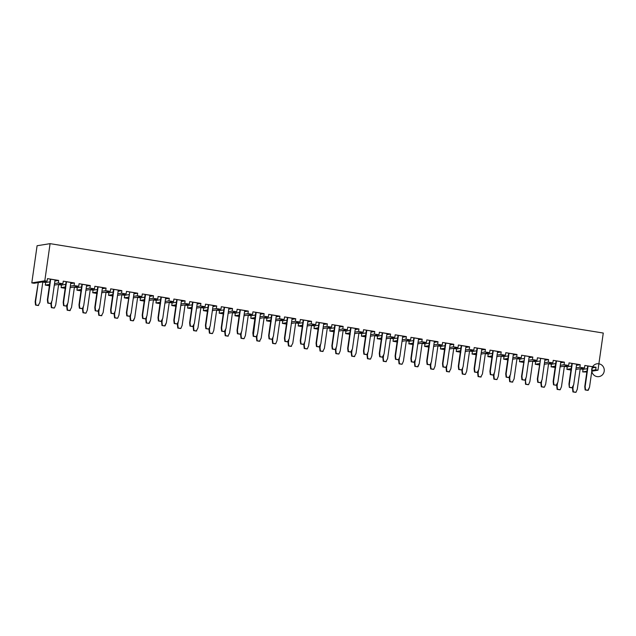 <?xml version="1.0" encoding="UTF-8"?>
<svg xmlns="http://www.w3.org/2000/svg" width="636" height="636" viewBox="0 0 636 636"><rect width="100%" height="100%" fill="white"/><g stroke="black" fill="none" stroke-linecap="round" stroke-linejoin="round"><path stroke-width="0.95" d="M597.975 370.2L603.27 333.041L50.085 243.652L44.798 280.81L47.096 281.176L47.462 278.616L58.663 280.428L58.297 282.988L62.9 283.736L63.266 281.168L74.468 282.98L74.102 285.54L78.705 286.287L79.071 283.728L90.272 285.532L89.907 288.1L94.51 288.839L94.875 286.28L106.077 288.092L105.711 290.652L110.314 291.399L110.68 288.831L121.881 290.644L121.516 293.204L126.127 293.951L126.484 291.383L137.686 293.196L137.32 295.764L141.931 296.503L142.297 293.943L153.491 295.748L153.133 298.316L157.736 299.055L158.102 296.495L169.295 298.308L168.938 300.868L173.541 301.615L173.906 299.047L185.108 300.86L184.742 303.42L189.345 304.167L189.711 301.607L200.912 303.412L200.547 305.98L205.15 306.719L205.515 304.159L216.717 305.972L216.351 308.532L220.954 309.271L221.32 306.711L232.522 308.524L232.156 311.084L236.759 311.831L237.125 309.263L248.326 311.076L247.96 313.635L252.564 314.383L252.929 311.823L264.131 313.627L263.765 316.195L268.368 316.935L268.734 314.375L279.935 316.187L279.57 318.747L284.173 319.495L284.538 316.927L295.74 318.739L295.374 321.299L299.977 322.047L300.343 319.487L311.545 321.291L311.179 323.859L315.782 324.599L316.148 322.039L327.349 323.843L326.984 326.411L331.595 327.15L331.952 324.591L343.154 326.403L342.788 328.963L347.399 329.71L347.765 327.143L358.958 328.955L358.601 331.515L363.204 332.262L363.569 329.702L374.763 331.507L374.405 334.075L379.008 334.814L379.374 332.254L390.576 334.067L390.21 336.627L394.813 337.374L395.179 334.806L406.38 336.619L406.014 339.179L410.618 339.926L410.983 337.358L422.185 339.171L421.819 341.731L426.422 342.478L426.788 339.918L437.989 341.723L437.624 344.291L442.227 345.03L442.592 342.47L453.794 344.283L453.428 346.843L458.031 347.59L458.397 345.022L469.599 346.835L469.233 349.395L473.836 350.142L474.202 347.582L485.403 349.387L485.037 351.954L489.641 352.694L490.006 350.134L501.208 351.947L500.842 354.506L505.445 355.246L505.811 352.686L517.012 354.498L516.647 357.058L521.258 357.806L521.615 355.238L532.817 357.05L532.451 359.61L537.062 360.358L537.42 357.798L548.622 359.602L548.256 362.17L552.867 362.91L553.233 360.35L564.426 362.162L564.068 364.722L568.671 365.469L569.037 362.902L580.231 364.714L579.873 367.274L584.476 368.021L584.842 365.462L596.043 367.266L595.678 369.834L597.975 370.2L591.798 371.201L597.975 370.2L595.678 369.834L596.043 367.266L592.275 367.878L596.043 367.266L584.842 365.462L584.476 368.021L579.873 367.274L580.231 364.714L576.47 365.318L580.231 364.714L569.037 362.902L568.671 365.469L564.068 364.722L564.426 362.162L560.658 362.766L564.426 362.162L553.233 360.35L552.867 362.91L548.256 362.17L548.622 359.602L544.853 360.215L548.622 359.602L537.42 357.798L537.062 360.358L532.451 359.61L532.817 357.05L529.049 357.663L532.817 357.05L521.615 355.238L521.258 357.806L516.647 357.058L517.012 354.498L513.244 355.103L517.012 354.498L505.811 352.686L505.445 355.246L500.842 354.506L501.208 351.947L497.439 352.551L501.208 351.947L490.006 350.134L489.641 352.694L485.037 351.954L485.403 349.387L481.635 349.999L485.403 349.387L474.202 347.582L473.836 350.142L469.233 349.395L469.599 346.835L465.83 347.439L469.599 346.835L458.397 345.022L458.031 347.59L453.428 346.843L453.794 344.283L450.026 344.887L453.794 344.283L442.592 342.47L442.227 345.03L437.624 344.291L437.989 341.723L434.221 342.335L437.989 341.723L426.788 339.918L426.422 342.478L421.819 341.731L422.185 339.171L418.416 339.783L422.185 339.171L410.983 337.358L410.618 339.926L406.014 339.179L406.38 336.619L402.612 337.223L406.38 336.619L395.179 334.806L394.813 337.374L390.21 336.627L390.576 334.067L386.807 334.671L390.576 334.067L379.374 332.254L379.008 334.814L374.405 334.075L374.763 331.507L371.003 332.119L374.763 331.507L363.569 329.702L363.204 332.262L358.601 331.515L358.958 328.955L355.19 329.567L358.958 328.955L347.765 327.143L347.399 329.71L342.788 328.963L343.154 326.403L339.385 327.007L343.154 326.403L331.952 324.591L331.595 327.15L326.984 326.411L327.349 323.843L323.581 324.455L327.349 323.843L316.148 322.039L315.782 324.599L311.179 323.859L311.545 321.291L307.776 321.903L311.545 321.291L300.343 319.487L299.977 322.047L295.374 321.299L295.74 318.739L291.972 319.344L295.74 318.739L284.538 316.927L284.173 319.495L279.57 318.747L279.935 316.187L276.167 316.792L279.935 316.187L268.734 314.375L268.368 316.935L263.765 316.195L264.131 313.627L260.363 314.24L264.131 313.627L252.929 311.823L252.564 314.383L247.96 313.635L248.326 311.076L244.558 311.688L248.326 311.076L237.125 309.263L236.759 311.831L232.156 311.084L232.522 308.524L228.753 309.128L232.522 308.524L221.32 306.711L220.954 309.271L216.351 308.532L216.717 305.972L212.949 306.576L216.717 305.972L205.515 304.159L205.15 306.719L200.547 305.98L200.912 303.412L197.144 304.024L200.912 303.412L189.711 301.607L189.345 304.167L184.742 303.42L185.108 300.86L181.34 301.464L185.108 300.86L173.906 299.047L173.541 301.615L168.938 300.868L169.295 298.308L165.535 298.912L169.295 298.308L158.102 296.495L157.736 299.055L153.133 298.316L153.491 295.748L149.722 296.36L153.491 295.748L142.297 293.943L141.931 296.503L137.32 295.764L137.686 293.196L133.918 293.808L137.686 293.196L126.484 291.383L126.127 293.951L121.516 293.204L121.881 290.644L118.113 291.248L121.881 290.644L110.68 288.831L110.314 291.399L105.711 290.652L106.077 288.092L102.309 288.696L106.077 288.092L94.875 286.28L94.51 288.839L89.907 288.1L90.272 285.532L86.504 286.144L90.272 285.532L79.071 283.728L78.705 286.287L74.102 285.54L74.468 282.98L70.699 283.592L74.468 282.98L63.266 281.168L62.9 283.736L58.297 282.988L58.663 280.428L54.895 281.033L58.663 280.428L47.462 278.616L47.096 281.176L44.798 280.81L50.085 243.652L37.087 245.742L50.085 243.652L603.27 333.041L597.975 370.2M586.837 371.996L582.679 371.925L586.948 371.241L582.679 371.925L583.045 369.365L580.183 368.904L583.045 369.365L582.679 371.925L586.837 371.996M591.909 370.438L595.678 369.834L591.909 370.438M49.91 285.834L45.299 285.087L45.665 282.527L42.803 282.058L45.665 282.527L49.934 281.835L45.665 282.527L45.299 285.087L49.568 284.395L45.299 285.087L49.377 285.747M34.105 283.274L31.8 282.901L37.087 245.742L31.8 282.901L44.798 280.81L31.8 282.901L34.105 283.274L47.096 281.176L34.105 283.274M570.945 370.033L566.875 369.373L567.24 366.813L564.378 366.344L567.24 366.813L566.875 369.373L571.144 368.681L566.875 369.373L571.478 370.12M555.141 367.481L551.07 366.821L551.436 364.253L548.574 363.792L551.436 364.253L551.07 366.821L555.331 366.129L551.07 366.821L555.673 367.56M539.336 364.921L535.266 364.261L535.631 361.701L532.769 361.24L535.631 361.701L539.892 361.017L535.631 361.701L535.266 364.261L539.527 363.577L535.266 364.261L539.869 365.008M523.531 362.369L519.461 361.709L519.827 359.149L516.965 358.688L519.827 359.149L524.088 358.458L519.827 359.149L519.461 361.709L523.722 361.025L519.461 361.709L524.064 362.456M507.727 359.817L503.656 359.157L504.022 356.597L501.152 356.128L504.022 356.597L508.283 355.906L504.022 356.597L503.656 359.157L507.918 358.466L503.656 359.157L508.259 359.904M491.922 357.257L487.852 356.605L488.217 354.037L485.348 353.576L488.217 354.037L487.852 356.605L492.113 355.914L487.852 356.605L492.455 357.345M476.118 354.705L472.047 354.045L472.405 351.485L469.543 351.024L472.405 351.485L472.047 354.045L476.308 353.362L472.047 354.045L476.65 354.793M460.313 352.153L456.235 351.493L456.6 348.933L453.738 348.472L456.6 348.933L456.235 351.493L460.504 350.81L456.235 351.493L460.846 352.241M444.508 349.601L440.43 348.941L440.796 346.374L437.934 345.912L440.796 346.374L445.065 345.69L440.796 346.374L440.43 348.941L444.699 348.25L440.43 348.941L445.041 349.681M428.704 347.041L424.625 346.389L424.991 343.822L422.129 343.361L424.991 343.822L424.625 346.389L428.895 345.698L424.625 346.389L429.236 347.129M412.899 344.489L408.821 343.83L409.187 341.27L406.325 340.809L409.187 341.27L413.456 340.578L409.187 341.27L408.821 343.83L413.09 343.146L408.821 343.83L413.424 344.577M397.095 341.937L393.016 341.278L393.382 338.718L390.52 338.249L393.382 338.718L393.016 341.278L397.285 340.586L393.016 341.278L397.619 342.025M381.29 339.385L377.212 338.726L377.577 336.158L374.715 335.697L377.577 336.158L377.212 338.726L381.481 338.034L377.212 338.726L381.815 339.465M365.477 336.826L361.407 336.166L361.773 333.606L358.911 333.145L361.773 333.606L361.407 336.166L365.676 335.482L361.407 336.166L366.01 336.913M349.673 334.274L345.602 333.614L345.968 331.054L343.106 330.593L345.968 331.054L350.229 330.362L345.968 331.054L345.602 333.614L349.864 332.93L345.602 333.614L350.205 334.361M333.868 331.722L329.798 331.062L330.163 328.502L327.302 328.033L330.163 328.502L329.798 331.062L334.059 330.37L329.798 331.062L334.401 331.801M318.064 329.162L313.993 328.51L314.359 325.942L311.497 325.481L314.359 325.942L313.993 328.51L318.254 327.818L313.993 328.51L318.596 329.249M302.259 326.61L298.189 325.95L298.554 323.39L295.684 322.929L298.554 323.39L298.189 325.95L302.45 325.266L298.189 325.95L302.792 326.697M286.454 324.058L282.384 323.398L282.75 320.838L279.88 320.377L282.75 320.838L287.011 320.147L282.75 320.838L282.384 323.398L286.645 322.706L282.384 323.398L286.987 324.145M270.65 321.506L266.579 320.846L266.937 318.278L264.075 317.817L266.937 318.278L266.579 320.846L270.841 320.154L266.579 320.846L271.182 321.585M254.845 318.946L250.767 318.294L251.133 315.726L248.271 315.265L251.133 315.726L250.767 318.294L255.036 317.603L250.767 318.294L255.378 319.034M239.041 316.394L234.962 315.734L235.328 313.174L232.466 312.713L235.328 313.174L234.962 315.734L239.231 315.051L234.962 315.734L239.573 316.482M223.236 313.842L219.158 313.182L219.523 310.622L216.661 310.153L219.523 310.622L219.158 313.182L223.427 312.491L219.158 313.182L223.769 313.93M207.431 311.282L203.353 310.63L203.719 308.062L200.857 307.601L203.719 308.062L203.353 310.63L207.622 309.939L203.353 310.63L207.956 311.37M191.627 308.73L187.548 308.07L187.914 305.511L185.052 305.049L187.914 305.511L187.548 308.07L191.818 307.387L187.548 308.07L192.151 308.818M175.814 306.178L171.744 305.519L172.11 302.959L169.248 302.498L172.11 302.959L171.744 305.519L176.013 304.835L171.744 305.519L176.347 306.266M160.01 303.626L155.939 302.967L156.305 300.399L153.443 299.938L156.305 300.399L155.939 302.967L160.208 302.275L155.939 302.967L160.542 303.706M144.205 301.067L140.135 300.415L140.5 297.847L137.638 297.386L140.5 297.847L144.762 297.163L140.5 297.847L140.135 300.415L144.396 299.723L140.135 300.415L144.738 301.154M128.4 298.515L124.33 297.855L124.696 295.295L121.834 294.834L124.696 295.295L124.33 297.855L128.591 297.171L124.33 297.855L128.933 298.602M112.596 295.963L108.525 295.303L108.891 292.743L106.029 292.274L108.891 292.743L113.152 292.051L108.891 292.743L108.525 295.303L112.787 294.611L108.525 295.303L113.129 296.05M96.791 293.411L92.721 292.751L93.087 290.183L90.217 289.722L93.087 290.183L92.721 292.751L96.982 292.059L92.721 292.751L97.324 293.49M80.987 290.851L76.916 290.191L77.282 287.631L74.412 287.17L77.282 287.631L76.916 290.191L81.177 289.507L76.916 290.191L81.519 290.938M65.182 288.299L61.112 287.639L61.469 285.079L58.607 284.618L61.469 285.079L61.112 287.639L65.373 286.955L61.112 287.639L65.715 288.386M587.306 368.673L583.045 369.365L587.306 368.673M575.882 369.405L584.476 368.021L575.882 369.405M588.077 366.042L585.16 386.545L588.077 366.042L592.434 366.741L588.077 366.042M580.207 368.721L577.289 389.216L580.207 368.721M576.105 367.886L579.873 367.274L576.105 367.886M575.596 392.348L572.909 391.919L572.535 388.58L573.362 385.527L572.933 388.517L573.314 391.856L576.001 392.285L577.289 389.216L576.001 392.285L572.909 391.919L573.314 391.856L572.933 388.517L572.535 388.58L572.909 391.919L575.596 392.348M589.516 387.245L592.434 366.741L589.516 387.245L588.228 390.313L585.533 389.884L587.823 390.377L585.136 389.948L584.762 386.609L587.68 366.105L584.762 386.609L585.16 386.545L585.533 389.884L585.136 389.948L585.16 386.545L585.136 389.948L587.823 390.377L589.516 387.245M560.077 366.853L568.671 365.469L560.077 366.853M571.502 366.121L567.24 366.813L571.502 366.121M572.273 363.49L569.355 383.985L572.273 363.49L576.629 364.19L572.273 363.49M564.402 366.161L561.485 386.664L564.402 366.161M544.273 364.301L552.867 362.91L544.273 364.301M564.068 364.722L560.3 365.326L564.068 364.722M555.697 363.569L551.436 364.253L555.697 363.569M544.495 362.774L548.256 362.17L544.495 362.774M556.468 360.93L553.551 381.433L556.468 360.93L560.825 361.638L556.468 360.93M548.598 363.609L545.68 384.112L548.598 363.609M541.753 380.415L541.323 383.405L541.705 386.744L544.392 387.181L545.68 384.112L544.392 387.181L541.3 386.807L540.926 383.468L541.753 380.415M559.791 389.796L557.104 389.367L556.731 386.028L557.557 382.967L557.128 385.965L557.51 389.296L560.197 389.733L561.485 386.664L560.197 389.733L557.104 389.367L557.51 389.296L557.128 385.965L556.731 386.028L557.104 389.367L559.791 389.796M543.987 387.245L541.3 386.807L541.705 386.744L541.323 383.405L540.926 383.468L541.3 386.807L543.987 387.245M556.214 385.273L553.527 384.836L556.611 385.209L553.527 384.836L553.145 381.497L556.063 360.994L553.145 381.497L553.551 381.433L553.924 384.772L553.551 381.433L553.145 381.497L553.527 384.836L556.214 385.273L557.907 382.141L560.825 361.638L557.907 382.141L556.214 385.273M573.712 384.693L576.629 364.19L573.712 384.693L572.424 387.761L569.729 387.324L572.018 387.825L569.331 387.388L568.95 384.057L571.867 363.554L568.95 384.057L569.355 383.985L569.331 387.388L569.355 383.985L568.95 384.057L569.331 387.388L572.018 387.825L573.712 384.693M528.468 361.741L537.062 360.358L528.468 361.741M528.683 360.222L532.451 359.61L528.683 360.222M540.664 358.378L537.746 378.881L538.12 382.22L540.807 382.649L542.103 379.581L545.02 359.086L540.664 358.378L545.02 359.086L542.103 379.581L540.807 382.649L537.722 382.284L537.341 378.945L540.664 358.378M532.793 361.057L529.875 381.56L532.793 361.057M525.948 377.864L525.519 380.853L525.9 384.192L528.588 384.629L529.875 381.56L528.588 384.629L525.495 384.255L525.9 384.192L525.519 380.853L525.948 377.864M528.182 384.693L525.495 384.255L525.352 379.271L525.495 384.255L528.182 384.693M540.409 382.713L537.722 382.284L537.746 378.881L537.341 378.945L537.722 382.284L540.409 382.713M89.907 288.1L86.138 288.704L89.907 288.1M81.543 286.947L77.282 287.631L81.543 286.947M228.173 313.214L236.759 311.831L228.173 313.214M82.306 284.308L79.389 304.811L82.306 284.308L86.663 285.015L82.306 284.308M74.444 286.987L71.526 307.482L74.444 286.987M50.697 279.196L47.78 299.699L50.697 279.196L55.054 279.904L50.697 279.196M42.835 281.875L39.909 302.378L42.835 281.875M243.978 315.766L252.564 314.383L243.978 315.766M244.192 314.248L247.96 313.635L244.192 314.248M164.947 302.998L173.541 301.615L164.947 302.998M54.314 285.119L62.9 283.736L54.314 285.119M54.529 283.6L58.297 282.988L54.529 283.6M101.728 292.783L110.314 291.399L101.728 292.783M70.119 287.671L78.705 286.287L70.119 287.671M449.445 348.973L458.031 347.59L449.445 348.973M449.66 347.455L453.428 346.843L449.66 347.455M402.031 341.309L410.618 339.926L402.031 341.309M402.246 339.791L406.014 339.179L402.246 339.791M275.587 320.878L284.173 319.495L275.587 320.878M509.054 353.266L506.137 373.769L509.054 353.266L513.403 353.974L509.054 353.266M501.184 355.945L498.266 376.448L501.184 355.945M354.61 333.646L363.204 332.262L354.61 333.646M354.832 332.127L358.601 331.515L354.832 332.127M397.651 338.026L393.382 338.718L397.651 338.026M512.664 359.189L521.258 357.806L512.664 359.189M417.836 343.861L426.422 342.478L417.836 343.861M200.547 305.98L196.778 306.584L200.547 305.98M192.183 304.819L187.914 305.511L192.183 304.819M445.828 343.05L442.91 363.554L445.828 343.05L450.185 343.758L445.828 343.05M437.958 345.73L435.04 366.233L437.958 345.73M113.924 289.42L111.006 309.915L113.924 289.42L118.28 290.119L113.924 289.42M106.053 292.091L103.135 312.594L106.053 292.091M386.219 338.757L394.813 337.374L386.219 338.757M386.442 337.231L390.21 336.627L386.442 337.231M481.055 354.085L489.641 352.694L481.055 354.085M196.564 308.11L205.15 306.719L196.564 308.11M516.647 357.058L512.878 357.671L516.647 357.058M137.32 295.764L133.552 296.368L137.32 295.764M128.957 294.603L124.696 295.295L128.957 294.603M485.037 351.954L481.269 352.559L485.037 351.954M476.674 350.794L472.405 351.485L476.674 350.794M433.641 346.421L442.227 345.03L433.641 346.421M433.855 344.895L437.624 344.291L433.855 344.895M477.437 348.162L474.52 368.665L477.437 348.162L481.794 348.862L477.437 348.162M469.575 350.841L466.657 371.337L469.575 350.841M165.169 301.48L168.938 300.868L165.169 301.48M414.219 337.947L411.301 358.45L414.219 337.947L418.575 338.646L414.219 337.947M406.348 340.618L403.431 361.121L406.348 340.618M469.233 349.395L465.465 350.007L469.233 349.395M460.869 348.242L456.6 348.933L460.869 348.242M180.751 305.55L189.345 304.167L180.751 305.55M180.974 304.032L184.742 303.42L180.974 304.032M381.839 335.474L377.577 336.158L381.839 335.474M382.61 332.835L379.692 353.338L382.61 332.835L386.966 333.542L382.61 332.835M374.739 335.514L371.822 356.017L374.739 335.514M496.859 356.637L505.445 355.246L496.859 356.637M370.414 336.205L379.008 334.814L370.414 336.205M370.637 334.679L374.405 334.075L370.637 334.679M326.984 326.411L323.215 327.015L326.984 326.411M318.62 325.258L314.359 325.942L318.62 325.258M465.25 351.525L473.836 350.142L465.25 351.525M319.391 322.619L316.474 343.122L319.391 322.619L323.748 323.327L319.391 322.619M311.521 325.298L308.603 345.801L311.521 325.298M212.368 310.662L220.954 309.271L212.368 310.662M212.583 309.136L216.351 308.532L212.583 309.136M287.782 317.515L284.856 338.01L287.782 317.515L292.131 318.215L287.782 317.515M279.912 320.186L276.994 340.689L279.912 320.186M351 327.731L348.083 348.226L351 327.731L355.357 328.43L351 327.731M343.13 330.402L340.212 350.905L343.13 330.402M263.765 316.195L259.997 316.8L263.765 316.195M255.402 315.043L251.133 315.726L255.402 315.043M145.533 294.524L142.615 315.027L145.533 294.524L149.889 295.231L145.533 294.524M137.662 297.203L134.745 317.706L137.662 297.203M232.156 311.084L228.388 311.696L232.156 311.084M223.793 309.931L219.523 310.622L223.793 309.931M224.556 307.291L221.638 327.794L224.556 307.291L228.912 307.999L224.556 307.291M216.685 309.971L213.768 330.474L216.685 309.971M338.805 331.094L347.399 329.71L338.805 331.094M160.566 299.715L156.305 300.399L160.566 299.715M307.196 325.99L315.782 324.599L307.196 325.99M105.711 290.652L101.943 291.256L105.711 290.652M97.348 289.499L93.087 290.183L97.348 289.499M98.119 286.86L95.201 307.363L98.119 286.86L102.468 287.567L98.119 286.86M90.248 289.539L87.331 310.042L90.248 289.539M418.051 342.343L421.819 341.731L418.051 342.343M74.102 285.54L70.334 286.152L74.102 285.54M65.739 284.387L61.469 285.079L65.739 284.387M66.502 281.756L63.584 302.259L66.502 281.756L70.858 282.456L66.502 281.756M58.639 284.427L55.722 304.93L58.639 284.427M339.02 329.575L342.788 328.963L339.02 329.575M149.142 300.446L157.736 299.055L149.142 300.446M149.365 298.92L153.133 298.316L149.365 298.92M256.165 312.403L253.247 332.906L253.629 336.245L256.316 336.675L257.604 333.606L260.522 313.111L256.165 312.403L260.522 313.111L257.604 333.606L256.316 336.675L253.223 336.309L256.165 312.403M248.302 315.082L245.385 335.585L248.302 315.082M497.074 355.111L500.842 354.506L497.074 355.111M117.533 295.335L126.127 293.951L117.533 295.335M85.924 290.231L94.51 288.839L85.924 290.231M323.001 328.542L331.595 327.15L323.001 328.542M192.947 302.187L190.029 322.69L192.947 302.187L197.303 302.887L192.947 302.187M185.076 304.867L182.158 325.362L185.076 304.867M133.337 297.887L141.931 296.503L133.337 297.887M524.859 355.826L521.941 376.329L522.315 379.66L525.002 380.097L526.298 377.029L529.216 356.526L524.859 355.826L529.216 356.526L526.298 377.029L525.002 380.097L521.918 379.732L521.536 376.393L524.859 355.826M516.989 358.497L514.071 379L516.989 358.497M161.337 297.076L158.42 317.579L161.337 297.076L165.694 297.783L161.337 297.076M153.467 299.755L150.549 320.258L153.467 299.755M307.411 324.463L311.179 323.859L307.411 324.463M117.747 293.816L121.516 293.204L117.747 293.816M129.728 291.972L126.81 312.475L127.184 315.814L129.871 316.243L131.167 313.174L134.085 292.671L129.728 291.972L134.085 292.671L131.167 313.174L129.871 316.243L126.787 315.877L126.405 312.538L129.728 291.972M121.858 294.643L118.94 315.146L121.858 294.643M295.374 321.299L291.606 321.911L295.374 321.299M492.479 353.354L488.217 354.037L492.479 353.354M493.25 350.714L490.324 371.217L493.25 350.714L497.598 351.422L493.25 350.714M485.379 353.393L482.462 373.896L485.379 353.393M461.633 345.61L458.715 366.105L461.633 345.61L465.989 346.31L461.633 345.61M453.77 348.282L450.852 368.785L453.77 348.282M429.26 343.138L424.991 343.822L429.26 343.138M430.023 340.499L427.106 361.002L430.023 340.499L434.38 341.206L430.023 340.499M422.153 343.178L419.235 363.681L422.153 343.178M275.801 319.351L279.57 318.747L275.801 319.351M398.414 335.387L395.497 355.89L398.414 335.387L402.771 336.094L398.414 335.387M390.544 338.066L387.626 358.569L390.544 338.066M366.034 332.922L361.773 333.606L366.034 332.922M366.805 330.283L363.887 350.786L366.805 330.283L371.162 330.982L366.805 330.283M358.935 332.962L356.017 353.457L358.935 332.962M334.425 327.81L330.163 328.502L334.425 327.81M335.196 325.171L332.278 345.674L335.196 325.171L339.552 325.878L335.196 325.171M327.325 327.85L324.408 348.353L327.325 327.85M302.815 322.698L298.554 323.39L302.815 322.698M303.587 320.067L300.669 340.57L303.587 320.067L307.935 320.767L303.587 320.067M295.716 322.746L292.799 343.241L295.716 322.746M291.391 323.43L299.977 322.047L291.391 323.43M271.206 317.595L266.937 318.278L271.206 317.595M271.97 314.955L269.052 335.458L271.97 314.955L276.326 315.663L271.97 314.955M264.107 317.634L261.189 338.137L264.107 317.634M239.597 312.483L235.328 313.174L239.597 312.483M240.36 309.851L237.443 330.354L240.36 309.851L244.717 310.551L240.36 309.851M232.49 312.522L229.572 333.026L232.49 312.522M259.782 318.326L268.368 316.935L259.782 318.326M207.988 307.379L203.719 308.062L207.988 307.379M208.751 304.739L205.833 325.242L208.751 304.739L213.108 305.447L208.751 304.739M200.881 307.419L197.963 327.922L200.881 307.419M176.371 302.267L172.11 302.959L176.371 302.267M177.142 299.635L174.224 320.131L177.142 299.635L181.499 300.335L177.142 299.635M169.271 302.307L166.354 322.81L169.271 302.307M148.856 323.39L146.169 322.953L149.261 323.327L146.169 322.953L145.795 319.614L146.026 317.968L145.795 319.614L146.193 319.55L146.574 322.889L146.193 319.55L146.622 316.561L145.795 319.614L146.169 322.953L149.261 323.327L150.549 320.258L148.856 323.39M243.691 338.718L241.004 338.28L240.623 334.941L241.449 331.889L241.028 334.878L241.402 338.217L244.089 338.654L245.385 335.585L244.089 338.654L241.004 338.28L241.028 334.878L240.623 334.941L241.004 338.28L243.691 338.718M212.082 333.606L209.395 333.169L209.013 329.838L209.84 326.777L209.411 329.766L209.793 333.105L212.48 333.542L213.768 330.474L212.48 333.542L209.395 333.169L209.411 329.766L209.013 329.838L209.395 333.169L212.082 333.606M117.247 318.278L114.559 317.849L114.186 314.51L115.013 311.457L114.583 314.446L114.965 317.785L117.652 318.215L118.94 315.146L117.652 318.215L114.559 317.849L114.965 317.785L114.583 314.446L114.186 314.51L114.559 317.849L117.247 318.278M417.55 366.813L414.863 366.376L417.947 366.749L414.863 366.376L414.481 363.037L415.308 359.984L414.879 362.973L415.26 366.312L414.879 362.973L414.481 363.037L414.863 366.376L417.947 366.749L419.235 363.681L417.55 366.813M512.378 382.133L509.69 381.703L509.309 378.364L510.136 375.304L509.714 378.301L510.088 381.64L512.783 382.069L509.69 381.703L509.714 378.301L509.309 378.364L509.69 381.703L512.378 382.133L514.071 379L512.378 382.133M493.504 375.812L494.331 372.752L493.91 375.741L494.283 379.08L496.978 379.517L498.266 376.448L496.978 379.517L493.886 379.143L493.504 375.812L493.886 379.143L494.283 379.08L493.91 375.741L493.504 375.812M480.768 377.029L478.081 376.591L477.7 373.252L478.526 370.2L478.105 373.189L478.479 376.528L481.166 376.965L478.081 376.591L478.105 373.189L477.7 373.252L478.081 376.591L480.768 377.029L482.462 373.896L480.768 377.029M449.159 371.917L446.472 371.488L446.09 368.149L446.917 365.088L446.496 368.085L446.87 371.416L449.557 371.853L446.472 371.488L446.496 368.085L446.09 368.149L446.472 371.488L449.159 371.917L450.852 368.785L449.159 371.917M430.286 365.589L431.113 362.536L430.691 365.525L431.065 368.864L433.752 369.301L435.04 366.233L433.752 369.301L430.667 368.928L430.286 365.589L430.667 368.928L430.691 365.525L430.286 365.589M399.503 357.432L399.074 360.421L399.456 363.76L402.143 364.19L403.431 361.121L402.143 364.19L399.05 363.824L398.677 360.485L399.503 357.432M385.941 361.701L383.246 361.272L382.872 357.933L383.699 354.872L383.27 357.861L383.651 361.2L386.338 361.638L383.246 361.272L383.651 361.2L383.27 357.861L382.872 357.933L383.246 361.272L385.941 361.701L387.626 358.569L385.941 361.701M367.067 355.373L367.894 352.32L367.465 355.309L367.846 358.648L370.534 359.086L371.822 356.017L370.534 359.086L367.441 358.712L367.067 355.373L367.441 358.712L367.846 358.648L367.465 355.309L367.067 355.373M354.324 356.597L351.636 356.16L351.263 352.821L352.09 349.768L351.66 352.757L352.042 356.096L354.729 356.526L351.636 356.16L352.042 356.096L351.66 352.757L351.263 352.821L351.636 356.16L354.324 356.597L356.017 353.457L354.324 356.597M335.458 350.269L336.285 347.208L335.856 350.205L336.237 353.544L338.924 353.974L340.212 350.905L338.924 353.974L335.832 353.608L335.458 350.269L335.832 353.608L336.237 353.544L335.856 350.205L335.458 350.269M322.714 351.485L320.027 351.048L319.654 347.717L320.48 344.656L320.051 347.646L320.433 350.985L323.12 351.422L320.027 351.048L320.433 350.985L320.051 347.646L319.654 347.717L320.027 351.048L322.714 351.485L324.408 348.353L322.714 351.485M303.841 345.157L304.668 342.104L304.247 345.094L304.62 348.433L307.315 348.87L308.603 345.801L307.315 348.87L304.223 348.496L304.247 345.094L303.841 345.157L304.223 348.496L303.841 345.157M291.105 346.374L288.418 345.944L288.036 342.605L288.863 339.552L288.442 342.542L288.816 345.881L291.511 346.31L288.418 345.944L288.442 342.542L288.036 342.605L288.418 345.944L291.105 346.374L292.799 343.241L291.105 346.374M272.232 340.053L273.059 336.993L272.637 339.99L273.011 343.321L275.698 343.758L276.994 340.689L275.698 343.758L272.613 343.392L272.232 340.053L272.613 343.392L272.637 339.99L272.232 340.053M259.496 341.27L256.809 340.832L256.427 337.493L257.254 334.441L256.833 337.43L257.206 340.769L259.893 341.206L256.809 340.832L256.833 337.43L256.427 337.493L256.809 340.832L259.496 341.27L261.189 338.137L259.496 341.27M227.887 336.158L225.2 335.729L224.818 332.39L225.645 329.329L225.224 332.326L225.597 335.665L228.284 336.094L225.2 335.729L225.224 332.326L224.818 332.39L225.2 335.729L227.887 336.158L229.572 333.026L227.887 336.158M196.278 331.054L193.583 330.617L193.209 327.278L194.036 324.225L193.606 327.214L193.988 330.553L196.675 330.99L193.583 330.617L193.988 330.553L193.606 327.214L193.209 327.278L193.583 330.617L196.278 331.054L197.963 327.922L196.278 331.054M177.404 324.726L178.231 321.673L177.802 324.662L178.183 328.001L180.87 328.43L182.158 325.362L180.87 328.43L177.778 328.065L177.404 324.726L177.778 328.065L178.183 328.001L177.802 324.662L177.404 324.726M461.895 370.701L462.722 367.648L462.3 370.637L462.674 373.976L465.361 374.405L466.657 371.337L465.361 374.405L462.277 374.04L461.895 370.701L462.277 374.04L462.3 370.637L461.895 370.701M101.442 315.726L98.755 315.297L98.373 311.958L99.2 308.897L98.779 311.894L99.152 315.225L101.847 315.663L98.755 315.297L98.779 311.894L98.373 311.958L98.755 315.297L101.442 315.726L103.135 312.594L101.442 315.726M82.569 309.398L83.396 306.345L82.974 309.335L83.348 312.674L86.043 313.111L87.331 310.042L86.043 313.111L82.95 312.737L82.569 309.398L82.95 312.737L82.974 309.335L82.569 309.398M69.833 310.622L67.146 310.185L66.764 306.846L67.591 303.793L67.17 306.783L67.543 310.122L70.23 310.551L67.146 310.185L67.17 306.783L66.764 306.846L67.146 310.185L69.833 310.622L71.526 307.482L69.833 310.622M50.959 304.294L51.786 301.233L51.365 304.231L51.739 307.57L54.426 307.999L55.722 304.93L54.426 307.999L51.341 307.633L50.959 304.294L51.341 307.633L51.365 304.231L50.959 304.294M38.224 305.511L35.537 305.073L35.155 301.742L38.271 282.607L35.56 301.671L35.934 305.01L38.621 305.447L35.537 305.073L35.56 301.671L35.155 301.742L35.537 305.073L38.224 305.511L39.909 302.378L38.224 305.511M164.66 325.942L161.973 325.513L165.066 325.878L161.973 325.513L161.6 322.174L162.426 319.113L161.997 322.11L162.379 325.441L161.997 322.11L161.6 322.174L161.973 325.513L165.066 325.878L166.354 322.81L164.66 325.942M133.051 320.838L130.364 320.401L133.457 320.775L130.364 320.401L129.99 317.062L130.817 314.009L130.388 316.998L130.77 320.337L130.388 316.998L129.99 317.062L130.364 320.401L133.457 320.775L134.745 317.706L133.051 320.838M85.637 313.174L82.95 312.737L85.637 313.174M496.573 379.581L493.886 379.143L496.573 379.581M464.964 374.477L462.277 374.04L464.964 374.477M433.355 369.365L430.667 368.928L433.355 369.365M401.745 364.253L399.05 363.824L399.456 363.76L399.074 360.421L398.677 360.485L399.05 363.824L401.745 364.253M370.128 359.149L367.441 358.712L370.128 359.149M338.519 354.037L335.832 353.608L338.519 354.037M306.91 348.933L304.223 348.496L306.91 348.933M275.301 343.822L272.613 343.392L275.301 343.822M180.473 328.502L177.778 328.065L180.473 328.502M54.028 308.062L51.341 307.633L54.028 308.062M508.8 377.609L506.113 377.172L505.731 373.833L508.649 353.338L505.731 373.833L506.137 373.769L506.51 377.108L509.198 377.546L506.113 377.172L506.137 373.769L505.731 373.833L506.113 377.172L508.8 377.609L510.485 374.477L513.403 353.974L510.485 374.477L508.8 377.609M489.927 371.281L492.844 350.778L489.927 371.281L490.324 371.217L490.706 374.556L493.393 374.994L494.681 371.925L497.598 351.422L494.681 371.925L493.393 374.994L490.308 374.62L489.927 371.281L490.308 374.62L490.706 374.556L490.324 371.217L489.927 371.281M477.191 372.497L474.496 372.068L474.122 368.729L477.04 348.226L474.122 368.729L474.52 368.665L474.901 372.004L477.588 372.434L474.496 372.068L474.901 372.004L474.52 368.665L474.496 372.068L477.191 372.497L478.876 369.365L481.794 348.862L478.876 369.365L477.191 372.497M458.317 366.177L461.235 345.674L458.317 366.177L458.715 366.105L459.097 369.444L461.784 369.882L463.072 366.813L465.989 346.31L463.072 366.813L461.784 369.882L458.691 369.508L458.317 366.177L458.691 369.508L459.097 369.444L458.715 366.105L458.317 366.177M445.574 367.393L442.887 366.956L442.513 363.617L445.431 343.114L442.513 363.617L442.91 363.554L443.292 366.893L445.979 367.33L447.267 364.261L450.185 343.758L447.267 364.261L445.979 367.33L442.887 366.956L443.292 366.893L442.91 363.554L442.513 363.617L442.887 366.956L445.574 367.393M113.669 313.755L110.982 313.317L110.6 309.978L113.518 289.483L110.6 309.978L111.006 309.915L111.38 313.254L114.067 313.691L115.362 310.622L118.28 290.119L115.362 310.622L114.067 313.691L110.982 313.317L111.006 309.915L110.6 309.978L110.982 313.317L113.669 313.755M426.708 361.065L429.626 340.562L426.708 361.065L427.106 361.002L427.487 364.341L430.175 364.77L431.462 361.701L434.38 341.206L431.462 361.701L430.175 364.77L427.082 364.404L426.708 361.065L427.082 364.404L427.487 364.341L427.106 361.002L426.708 361.065M413.964 362.281L411.277 361.852L410.904 358.513L413.821 338.01L410.904 358.513L411.301 358.45L411.683 361.781L414.37 362.218L411.277 361.852L411.683 361.781L411.301 358.45L411.277 361.852L413.964 362.281L415.658 359.149L418.575 338.646L415.658 359.149L413.964 362.281M395.099 355.953L398.017 335.458L395.099 355.953L395.497 355.89L395.878 359.229L398.565 359.666L399.853 356.597L402.771 336.094L399.853 356.597L398.565 359.666L395.473 359.292L395.099 355.953L395.473 359.292L395.878 359.229L395.497 355.89L395.099 355.953M382.355 357.178L379.668 356.74L379.287 353.401L382.212 332.898L379.287 353.401L379.692 353.338L380.066 356.677L382.761 357.114L379.668 356.74L379.692 353.338L379.287 353.401L379.668 356.74L382.355 357.178L384.049 354.045L386.966 333.542L384.049 354.045L382.355 357.178M363.482 350.849L366.4 330.346L363.482 350.849L363.887 350.786L364.261 354.125L366.956 354.554L368.244 351.485L371.162 330.982L368.244 351.485L366.956 354.554L363.864 354.188L363.482 350.849L363.864 354.188L363.887 350.786L363.482 350.849M350.746 352.066L348.059 351.636L347.677 348.297L350.595 327.794L347.677 348.297L348.083 348.226L348.456 351.565L351.144 352.002L348.059 351.636L348.083 348.226L347.677 348.297L348.059 351.636L350.746 352.066L352.439 348.933L355.357 328.43L352.439 348.933L350.746 352.066M82.06 308.643L79.373 308.214L78.991 304.875L81.909 284.372L78.991 304.875L79.389 304.811L79.77 308.15L82.457 308.579L83.745 305.511L86.663 285.015L83.745 305.511L82.457 308.579L79.373 308.214L79.77 308.15L79.389 304.811L78.991 304.875L79.373 308.214L82.06 308.643M161.083 321.419L158.396 320.981L158.014 317.642L160.932 297.139L158.014 317.642L158.42 317.579L158.793 320.918L161.488 321.355L158.396 320.981L158.42 317.579L158.014 317.642L158.396 320.981L161.083 321.419L162.776 318.286L165.694 297.783L162.776 318.286L161.083 321.419M331.873 345.738L334.79 325.242L331.873 345.738L332.278 345.674L332.652 349.013L335.339 349.45L336.635 346.382L339.552 325.878L336.635 346.382L335.339 349.45L332.254 349.077L331.873 345.738L332.254 349.077L332.278 345.674L331.873 345.738M319.137 346.962L316.45 346.525L316.068 343.186L318.986 322.683L316.068 343.186L316.474 343.122L316.847 346.461L319.534 346.89L316.45 346.525L316.474 343.122L316.068 343.186L316.45 346.525L319.137 346.962L320.83 343.822L323.748 323.327L320.83 343.822L319.137 346.962M300.264 340.634L303.181 320.131L300.264 340.634L300.669 340.57L301.043 343.909L303.73 344.338L305.018 341.27L307.935 320.767L305.018 341.27L303.73 344.338L300.645 343.973L300.264 340.634L300.645 343.973L300.669 340.57L300.264 340.634M287.528 341.85L284.841 341.413L284.459 338.082L287.377 317.579L284.459 338.082L284.856 338.01L285.238 341.349L287.925 341.786L284.841 341.413L284.856 338.01L284.841 341.413L287.528 341.85L289.213 338.718L292.131 318.215L289.213 338.718L287.528 341.85M268.654 335.522L271.572 315.019L268.654 335.522L269.052 335.458L269.433 338.797L272.121 339.234L273.408 336.166L276.326 315.663L273.408 336.166L272.121 339.234L269.028 338.861L269.433 338.797L269.052 335.458L269.028 338.861L268.654 335.522M50.451 303.539L47.756 303.102L47.382 299.763L50.3 279.268L47.382 299.763L47.78 299.699L48.161 303.038L50.848 303.475L52.136 300.407L55.054 279.904L52.136 300.407L50.848 303.475L47.756 303.102L48.161 303.038L47.78 299.699L47.382 299.763L47.756 303.102L50.451 303.539M237.045 330.418L239.963 309.915L237.045 330.418L237.443 330.354L237.824 333.685L240.511 334.123L241.799 331.054L244.717 310.551L241.799 331.054L240.511 334.123L237.419 333.757L237.045 330.418L237.419 333.757L237.824 333.685L237.443 330.354L237.045 330.418M224.301 331.634L221.614 331.197L221.241 327.858L224.158 307.363L221.241 327.858L221.638 327.794L222.02 331.133L224.707 331.571L221.614 331.197L222.02 331.133L221.638 327.794L221.614 331.197L224.301 331.634L225.995 328.502L228.912 307.999L225.995 328.502L224.301 331.634M205.436 325.306L208.354 304.803L205.436 325.306L205.833 325.242L206.215 328.581L208.902 329.019L210.19 325.95L213.108 305.447L210.19 325.95L208.902 329.019L205.81 328.645L206.215 328.581L205.833 325.242L205.81 328.645L205.436 325.306M173.819 320.202L176.744 299.699L173.819 320.202L174.224 320.131L174.598 323.47L177.293 323.907L178.581 320.838L181.499 300.335L178.581 320.838L177.293 323.907L174.2 323.533L174.224 320.131L173.819 320.202L174.2 323.533L173.819 320.202M142.21 315.09L145.127 294.587L142.21 315.09L142.615 315.027L142.989 318.366L145.676 318.795L146.972 315.726L149.889 295.231L146.972 315.726L145.676 318.795L142.591 318.429L142.615 315.027L142.21 315.09L142.591 318.429L142.21 315.09M129.474 316.307L126.787 315.877L126.81 312.475L126.405 312.538L126.787 315.877L129.474 316.307M255.918 336.746L253.223 336.309L252.85 332.97L255.767 312.467L252.85 332.97L253.247 332.906L253.223 336.309L255.918 336.746M66.255 306.091L63.56 305.662L66.653 306.027L63.56 305.662L63.187 302.323L66.104 281.82L63.187 302.323L63.584 302.259L63.966 305.59L63.584 302.259L63.187 302.323L63.56 305.662L66.255 306.091L67.941 302.959L70.858 282.456L67.941 302.959L66.255 306.091M192.692 326.522L190.005 326.093L193.098 326.459L190.005 326.093L189.631 322.754L192.549 302.251L189.631 322.754L190.029 322.69L190.41 326.03L190.029 322.69L190.005 326.093L192.692 326.522L194.385 323.39L197.303 302.887L194.385 323.39L192.692 326.522M97.865 311.203L95.177 310.765L98.262 311.139L95.177 310.765L94.796 307.427L97.713 286.923L94.796 307.427L95.201 307.363L95.575 310.702L95.201 307.363L94.796 307.427L95.177 310.765L97.865 311.203L99.55 308.07L102.468 287.567L99.55 308.07L97.865 311.203M524.605 380.161L521.918 379.732L521.941 376.329L521.536 376.393L521.918 379.732L524.605 380.161M492.995 375.057L490.308 374.62L492.995 375.057M461.386 369.945L458.691 369.508L461.386 369.945M429.769 364.841L427.082 364.404L429.769 364.841M398.16 359.73L395.473 359.292L398.16 359.73M366.551 354.618L363.864 354.188L366.551 354.618M334.941 349.514L332.254 349.077L334.941 349.514M303.332 344.402L300.645 343.973L303.332 344.402M240.106 334.186L237.419 333.757L240.106 334.186M271.723 339.298L269.028 338.861L271.723 339.298M145.278 318.867L142.591 318.429L145.278 318.867M208.497 329.082L205.81 328.645L208.497 329.082M176.888 323.97L174.2 323.533L176.888 323.97M591.758 369.198A6.487 6.281 -99.2 0 1 601.879 365.159A6.487 6.281 -99.2 0 1 600.297 376.25A6.487 6.281 -99.2 0 1 591.758 369.198"/></g></svg>
